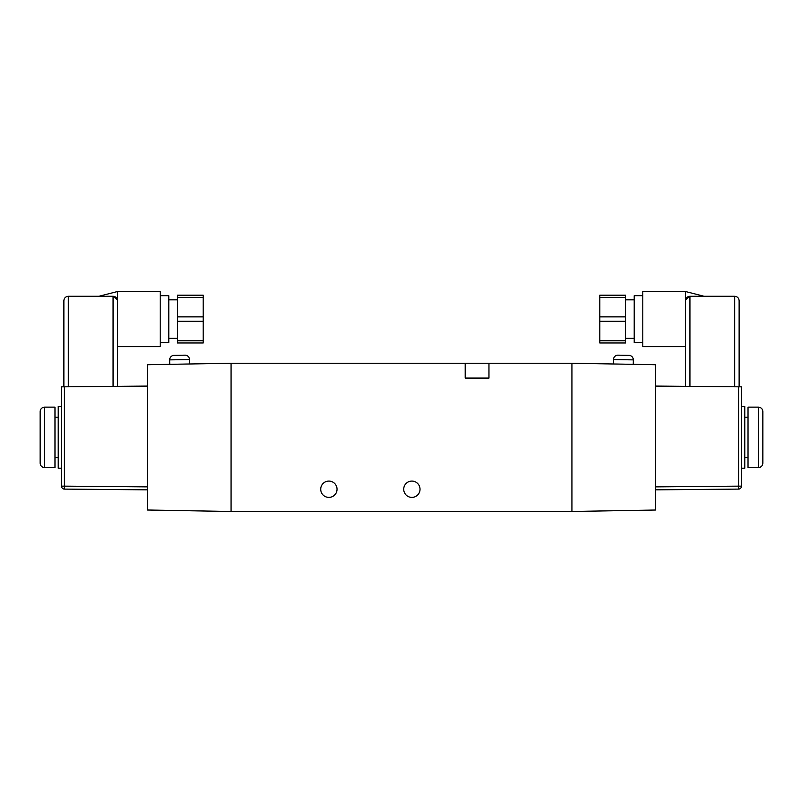 <?xml version="1.0" encoding="UTF-8"?>
<svg xmlns="http://www.w3.org/2000/svg" width="803" height="803" viewBox="0 0 803 803"><rect width="100%" height="100%" fill="white"/><g stroke="black" fill="none" stroke-linecap="round" stroke-linejoin="round"><path stroke-width="1.2" d="M320.718 489.248A8.15 8.15 0 0 0 328.879 497.398A8.15 8.15 0 0 0 337.029 489.248A8.15 8.15 0 0 0 328.879 481.087A8.15 8.15 0 0 0 320.718 489.248M403.718 489.248A8.15 8.15 0 0 0 411.879 497.398A8.15 8.15 0 0 0 420.029 489.248A8.15 8.15 0 0 0 411.879 481.087A8.15 8.15 0 0 0 403.718 489.248M465.228 363.257L231.053 363.257L231.053 511.481L571.947 511.481L571.947 363.257L465.228 363.257L465.228 378.083L488.947 378.083L488.947 363.257M762.85 411.578L762.85 463.16C762.589 465.86 761.103 467.336 758.403 467.607L758.403 407.131C761.103 407.392 762.589 408.878 762.85 411.578M758.403 407.131L748.025 407.131L748.025 467.607L758.403 467.607M741.51 406.539L744.772 406.539L744.772 468.199L741.51 468.199M625.597 338.364L634.199 338.364M625.597 299.82L634.199 299.82M642.791 342.51L634.199 342.51L634.199 295.675L642.791 295.675M685.481 346.665L642.791 346.665L642.791 291.519L685.481 291.519L703.267 296.066M685.481 386.343L685.481 291.519M655.539 364.723L655.539 510.015L571.947 511.481L571.947 363.257L655.539 364.723M655.539 486.869L738.569 486.146L738.569 386.815L655.539 386.082M738.569 386.815L741.51 386.835L741.51 486.146L738.569 486.146L738.569 489.107L655.539 489.84M741.51 486.146A2.961 2.961 0 0 1 738.569 489.107A2.961 2.961 0 0 0 741.51 486.146A2.961 2.961 0 0 1 738.569 489.107M685.591 299.75L685.481 300.713C685.762 298.033 687.248 296.548 689.928 296.267L734.685 296.267C737.375 296.548 738.85 298.033 739.131 300.713L739.131 386.815M685.601 299.69L689.928 296.267L689.928 386.384M739.131 300.713C738.85 298.033 737.375 296.548 734.685 296.267L734.685 386.775M625.597 295.213L599.811 295.213L625.597 295.213L625.597 297.441L599.811 297.441L599.811 295.213M599.811 340.743L625.597 340.743L625.597 342.971L599.811 342.971L599.811 297.441M625.597 340.743L625.597 321.31L599.811 321.31M599.811 316.864L625.597 316.864L625.597 297.441M625.597 316.864L625.597 321.31M633.246 364.331L633.316 359.885A4.447 4.447 0 0 0 628.95 355.358L617.989 355.167A4.447 4.447 0 0 0 613.462 359.533L613.382 363.98M169.754 364.331L169.684 359.885A4.447 4.447 0 0 1 174.05 355.358L185.011 355.167A4.447 4.447 0 0 1 189.538 359.533L189.618 363.98M44.597 407.131C41.897 407.392 40.411 408.878 40.15 411.578L40.15 463.16C40.411 465.86 41.897 467.336 44.597 467.607L44.597 407.131L54.975 407.131L54.975 467.607L44.597 467.607M61.49 406.539L58.228 406.539L58.228 468.199L61.49 468.199M177.403 338.364L168.801 338.364M177.403 299.82L168.801 299.82M160.209 295.675L168.801 295.675L168.801 342.51L160.209 342.51M117.519 386.343L117.519 291.519L160.209 291.519L160.209 346.665L117.519 346.665M147.461 364.723L147.461 510.015L231.053 511.481L231.053 363.257L147.461 364.723M147.461 486.869L64.431 486.146L64.431 386.815L147.461 386.082M64.431 386.815L61.49 386.835L61.49 486.146L64.431 486.146L64.431 489.107L147.461 489.84M61.49 486.146A2.961 2.961 0 0 0 64.431 489.107A2.961 2.961 0 0 1 61.49 486.146A2.961 2.961 0 0 0 64.431 489.107M117.409 299.75L117.519 300.713C117.238 298.033 115.752 296.548 113.072 296.267L68.315 296.267C65.625 296.548 64.15 298.033 63.869 300.713L63.869 386.815M117.399 299.69L113.072 296.267L113.072 386.384M63.869 300.713C64.15 298.033 65.625 296.548 68.315 296.267L68.315 386.775M203.189 295.213L177.403 295.213L203.189 295.213L203.189 316.864L177.403 316.864L177.403 297.441L203.189 297.441M177.403 342.971L203.189 342.971L177.403 342.971L177.403 321.31L203.189 321.31L203.189 316.864M203.189 342.971L203.189 321.31M177.403 316.864L177.403 321.31M177.403 295.213L177.403 297.441M633.316 359.885L613.462 359.533M169.684 359.885L189.538 359.533M203.189 340.743L177.403 340.743M748.025 417.209L744.772 417.209M748.025 457.529L744.772 457.529M54.975 457.529L58.228 457.529M117.519 291.519L99.733 296.066M54.975 417.209L58.228 417.209"/></g></svg>
